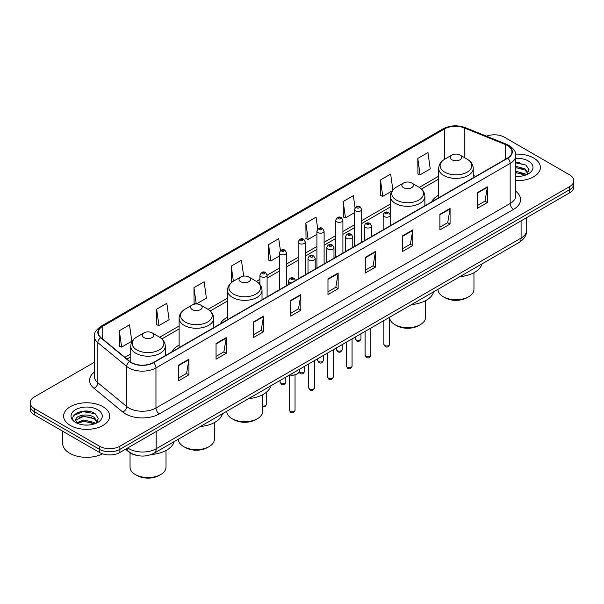 <?xml version="1.0" encoding="UTF-8"?>
<svg xmlns="http://www.w3.org/2000/svg" width="604" height="604" viewBox="0 0 604 604"><rect width="100%" height="100%" fill="white"/><g stroke="black" fill="none" stroke-linecap="round" stroke-linejoin="round"><path stroke-width="0.91" d="M179.124 345.073A25.421 14.677 0 0 0 171.966 351.77M227.489 317.145A25.421 14.677 0 0 0 220.332 323.85M438.708 195.205A25.421 14.677 0 0 0 431.55 201.902M135.991 455.205A14.39 8.305 180 0 1 129.128 452.162L125.549 449.217M88.561 411.316A19.185 11.076 0 0 0 77.335 412.653M519.274 162.642A19.185 11.076 0 0 0 515.786 162.627M94.383 362.257L34.413 396.881A14.39 8.305 0 0 0 30.2 402.755L30.2 409.021A14.39 8.305 0 0 0 34.413 414.895L99.532 452.487A14.39 8.305 0 0 0 119.879 452.487L569.587 192.857A14.39 8.305 0 0 0 573.8 186.983L573.8 183.85A14.39 8.305 0 0 1 569.587 189.724A14.39 8.305 0 0 0 573.8 183.85L573.8 180.717A14.39 8.305 0 0 0 569.587 174.843L504.468 137.244A14.39 8.305 0 0 0 486.454 136.157M30.2 402.755A14.39 8.305 0 0 0 34.413 408.629L99.532 446.228A14.39 8.305 0 0 0 119.879 446.228L119.879 449.353L569.587 189.724L119.879 449.353A14.39 8.305 0 0 1 99.532 449.353A14.39 8.305 0 0 0 119.879 449.353L119.879 452.487M34.413 408.629L34.413 411.762L99.532 449.353L34.413 411.762A14.39 8.305 0 0 1 30.2 405.888A14.39 8.305 0 0 0 34.413 411.762L34.413 414.895M533.634 157.999A23.02 13.288 0 0 0 515.68 154.141A23.02 13.288 0 0 1 533.634 157.999A23.02 13.288 0 0 1 540.376 167.399A23.02 13.288 0 0 0 533.634 157.999M102.922 406.673A23.02 13.288 0 0 0 77.833 403.789A23.02 13.288 0 0 0 63.624 416.073A23.02 13.288 0 0 0 70.366 425.465A23.02 13.288 0 0 0 95.455 428.349A23.02 13.288 0 0 0 109.664 416.073A23.02 13.288 0 0 0 102.922 406.673A23.02 13.288 0 0 0 77.833 403.789A23.02 13.288 0 0 0 63.624 416.073A23.02 13.288 0 0 0 70.366 425.465A23.02 13.288 0 0 0 95.455 428.349A23.02 13.288 0 0 0 109.664 416.073A23.02 13.288 0 0 0 102.922 406.673M507.451 145.549A15.349 8.864 180 0 1 511.95 151.815A15.349 8.864 180 0 1 507.451 158.082L153.25 362.574A15.349 8.864 180 0 1 129.822 361.396L100.996 337.621A15.349 8.864 180 0 1 98.225 332.54A15.349 8.864 180 0 1 102.718 326.273L444.574 128.901A15.349 8.864 180 0 1 464.234 127.912L505.405 144.552A15.349 8.864 180 0 1 507.451 145.549M507.722 145.39A15.734 9.083 0 0 0 505.624 144.371L464.453 127.731A15.734 9.083 0 0 0 444.31 128.75L102.446 326.115A15.734 9.083 0 0 0 100.687 337.749L129.513 361.517A15.734 9.083 0 0 0 153.522 362.732L507.722 158.233A15.734 9.083 0 0 0 507.722 145.39M178.754 365.043L178.754 380.709L188.931 374.835L188.931 359.169L178.754 365.043M178.754 377.93L186.591 373.408L188.886 359.69A3.835 2.212 -120 0 0 188.931 359.169M186.523 373.446L188.931 374.835M216.058 343.502L216.058 359.169L226.236 353.295L226.236 337.628L216.058 343.502M216.058 356.39L223.895 351.868L226.19 338.149A3.835 2.212 -120 0 0 226.236 337.628M223.827 351.906L226.236 353.295M253.363 321.97L253.363 337.628L263.54 331.755L263.54 316.096L253.363 321.97M253.363 334.85L261.2 330.328L263.503 316.609A3.835 2.212 -120 0 0 263.54 316.096M261.132 330.365L263.54 331.755M290.675 300.43L290.675 316.096L300.845 310.222L300.845 294.556L290.675 300.43M290.675 313.31L298.512 308.787L300.807 295.077A3.835 2.212 -120 0 0 300.845 294.556M298.436 308.833L300.845 310.222M477.205 192.736L477.205 208.403L487.375 202.529L487.375 186.863L477.205 192.736M477.205 205.624L485.042 201.094L487.337 187.383A3.835 2.212 -120 0 0 487.375 186.863M484.967 201.14L487.375 202.529M439.893 214.277L439.893 229.943L450.071 224.069L450.071 208.403L439.893 214.277M439.893 227.157L447.73 222.634L450.033 208.924A3.835 2.212 -120 0 0 450.071 208.403M447.662 222.672L450.071 224.069M402.589 235.817L402.589 251.475L412.766 245.602L412.766 229.943L402.589 235.817M402.589 248.697L410.426 244.175L412.721 230.456A3.835 2.212 -120 0 0 412.766 229.943M410.358 244.212L412.766 245.602M365.284 257.349L365.284 273.016L375.462 267.142L375.462 251.475L365.284 257.349M365.284 270.237L373.121 265.715L375.416 251.996A3.835 2.212 -120 0 0 375.462 251.475M373.053 265.752L375.462 267.142M327.98 278.889L327.98 294.556L338.149 288.682L338.149 273.016L327.98 278.889M327.98 291.777L335.816 287.247L338.112 273.536A3.835 2.212 -120 0 0 338.149 273.016M335.748 287.293L338.149 288.682M515.786 180.656A23.02 13.288 0 0 0 540.376 167.399A23.02 13.288 0 0 1 515.786 180.656M119.879 446.228L569.587 186.591A14.39 8.305 0 0 0 573.8 180.717M196.368 303.955L206.417 298.157L204.122 281.789L193.952 287.663L194.111 303.231M156.64 309.203L158.943 325.571L169.112 319.69L166.817 303.329L156.64 309.203L156.806 324.771M119.335 330.735L121.63 347.104L131.808 341.23L129.513 324.861L119.335 330.735L119.501 346.311M317.719 229.135L316.043 217.176L305.866 223.05L306.032 238.618M355.046 207.746L353.348 195.636L343.17 201.509L343.336 217.078M392.879 189.943L390.652 174.095L380.475 179.969L380.641 195.537M417.787 158.429L420.082 174.798L430.252 168.924L427.957 152.555L417.787 158.429L417.945 174.005M243.654 276.096L241.426 260.248L231.257 266.122L231.415 281.691M280.399 250.584L278.731 238.708L268.561 244.582L268.727 260.158M268.561 244.582L270.856 260.951L279.342 256.051M270.856 260.951L268.561 260.09M305.866 223.05L308.161 239.411L316.919 234.36M308.161 239.411L305.866 238.557M343.17 201.509L345.465 217.878L354.495 212.661M345.465 217.878L343.17 217.017M380.475 179.969L382.777 196.338L392.079 190.962M382.777 196.338L380.475 195.477M420.082 174.798L417.787 173.937M232.215 281.993L231.257 281.63M231.257 266.122L233.371 281.23M196.066 303.963L193.952 303.17M193.952 287.663L196.232 303.963M158.943 325.571L156.64 324.71M121.63 347.104L119.335 346.251M515.786 176.255L518.391 176.406M515.786 171.279L525.027 173.793L526.295 174.813M515.786 172.525L525.254 175.19M515.786 166.311L525.027 168.818L528.138 173.121M515.786 167.55L525.027 170.064L527.896 173.446M515.786 176.383A15.636 9.03 0 0 0 528.417 173.786A15.636 9.03 0 0 0 528.417 161.011A15.636 9.03 0 0 0 515.786 158.414M526.665 174.654L529.112 169.845L526.016 165.179L515.786 162.378M515.786 162.861L525.805 165.035M515.786 167.837L522.339 168.69M515.786 172.804L522.339 173.665M437.983 289.308L437.983 289.384A17.984 10.381 0 0 0 443.253 296.73L444.952 297.712A15.591 9 0 0 0 466.998 297.712L468.689 296.73A17.984 10.381 0 0 0 473.959 289.384L473.959 272.721M444.952 297.712L443.253 296.73A17.984 10.381 0 0 0 468.689 296.73M451.905 159.766A5.753 3.322 0 0 0 460.044 159.766A5.753 3.322 0 0 0 460.044 155.062L467.186 159.192A15.863 9.158 0 0 1 467.186 172.14A15.863 9.158 0 0 1 444.755 172.14A15.863 9.158 0 0 1 444.755 159.192C440.852 161.51 438.836 164.59 438.708 168.433A17.267 9.966 0 0 0 443.766 175.485A17.267 9.966 0 0 0 462.581 177.644A17.267 9.966 0 0 0 473.242 168.433C473.113 164.59 471.097 161.51 467.186 159.192L460.044 155.062A5.753 3.322 0 0 0 451.905 155.062A5.753 3.322 0 0 0 451.905 159.766M459.931 276.64A26.38 15.228 0 0 0 482.052 263.865M389.633 317.583A17.984 10.381 0 0 0 394.895 324.65L396.586 325.632A15.591 9 0 0 0 418.632 325.632L420.331 324.65A17.984 10.381 0 0 0 425.594 317.311L425.594 300.641M396.586 325.632L394.895 324.65A17.984 10.381 0 0 0 420.331 324.65M403.54 187.685A5.753 3.322 0 0 0 411.679 187.685A5.753 3.322 0 0 0 411.679 182.982L418.829 187.112A15.863 9.158 0 0 1 418.829 200.06A15.863 9.158 0 0 1 396.398 200.06A15.863 9.158 0 0 1 396.39 187.112C392.487 189.43 390.471 192.51 390.343 196.353A17.267 9.966 0 0 0 395.401 203.405A17.267 9.966 0 0 0 414.216 205.564A17.267 9.966 0 0 0 424.876 196.353C424.748 192.51 422.732 189.43 418.829 187.112L411.679 182.982A5.753 3.322 0 0 0 403.54 182.982A5.753 3.322 0 0 0 403.54 187.685M411.566 304.559A26.38 15.228 0 0 0 433.687 291.785M226.764 411.256L226.764 411.332A17.984 10.381 0 0 0 232.034 418.678L233.733 419.652A15.591 9 0 0 0 255.771 419.652L257.47 418.678A17.984 10.381 0 0 0 262.74 411.332L262.74 394.669M233.733 419.652L232.034 418.678A17.984 10.381 0 0 0 257.47 418.678M240.679 281.706A5.753 3.322 0 0 0 248.825 281.706A5.753 3.322 0 0 0 248.825 277.01L255.968 281.139A15.863 9.158 0 0 1 255.968 294.088A15.863 9.158 0 0 1 233.537 294.088A15.863 9.158 0 0 1 233.537 281.139C229.633 283.457 227.61 286.538 227.489 290.381A17.267 9.966 0 0 0 232.54 297.432A17.267 9.966 0 0 0 251.362 299.592A17.267 9.966 0 0 0 262.015 290.381C261.894 286.538 259.871 283.457 255.968 281.139L248.825 277.01A5.753 3.322 0 0 0 240.679 277.01A5.753 3.322 0 0 0 240.679 281.706M248.712 398.587A26.38 15.228 0 0 0 270.834 385.813M178.407 439.176L178.407 439.251A17.984 10.381 0 0 0 183.669 446.598L185.368 447.579A15.591 9 0 0 0 207.414 447.579L209.105 446.598A17.984 10.381 0 0 0 214.375 439.251L214.375 422.589M185.368 447.579L183.669 446.598A17.984 10.381 0 0 0 209.105 446.598M192.321 309.633A5.753 3.322 0 0 0 200.46 309.633A5.753 3.322 0 0 0 200.46 304.929L207.602 309.059A15.863 9.158 0 0 1 207.61 309.059A15.863 9.158 0 0 1 207.602 322.007A15.863 9.158 0 0 1 185.171 322.007A15.863 9.158 0 0 1 185.171 309.059C181.268 311.377 179.252 314.457 179.124 318.3A17.267 9.966 0 0 0 184.182 325.352A17.267 9.966 0 0 0 202.997 327.511A17.267 9.966 0 0 0 213.657 318.3C213.529 314.457 211.513 311.377 207.61 309.059L200.46 304.929A5.753 3.322 0 0 0 192.321 304.929A5.753 3.322 0 0 0 192.321 309.633M200.347 426.507A26.38 15.228 0 0 0 222.468 413.732M130.041 452.841L130.041 467.179A17.984 10.381 0 0 0 135.311 474.517L137.002 475.499A15.591 9 0 0 0 159.048 475.499L160.747 474.517A17.984 10.381 0 0 0 166.017 467.179L166.017 450.516M137.002 475.499L135.311 474.517A17.984 10.381 0 0 0 160.747 474.517M143.956 337.553A5.753 3.322 0 0 0 152.095 337.553A5.753 3.322 0 0 0 152.095 332.849L159.245 336.979A15.863 9.158 0 0 1 159.245 349.927A15.863 9.158 0 0 1 136.814 349.927A15.863 9.158 0 0 1 136.814 336.979C132.903 339.297 130.887 342.377 130.758 346.22A17.267 9.966 0 0 0 135.817 353.272A17.267 9.966 0 0 0 154.639 355.431A17.267 9.966 0 0 0 165.292 346.22C165.164 342.377 163.148 339.297 159.245 336.979L152.095 332.849A5.753 3.322 0 0 0 143.956 332.849A5.753 3.322 0 0 0 143.956 337.553M151.43 454.472A26.38 15.228 0 0 0 174.111 441.652M62.665 431.203L62.665 443.479A23.979 13.847 0 0 0 69.686 453.272A23.979 13.847 0 0 0 102.574 453.831M84.024 424.974L87.678 425.08M76.851 422.679L83.835 420.014L94.307 422.46L95.575 423.479M77.493 423.351L83.835 421.26L94.541 423.865M76.965 423.162L75.84 420.535A10.842 6.259 0 0 0 77.591 423.434M97.425 421.788L94.307 417.492C87.799 412.63 74.413 415.627 75.84 420.535L75.802 420.059M75.87 420.686L76.172 419.878L83.835 416.284L94.307 418.731L97.176 422.113M95.945 423.329L98.399 418.519L95.296 413.846C84.326 405.956 64.824 416.352 76.089 422.724L76.648 423.064M97.705 409.686A15.636 9.03 0 0 0 75.583 409.686A15.636 9.03 0 0 0 75.583 422.453A15.636 9.03 0 0 0 97.705 422.453A15.636 9.03 0 0 0 97.705 409.686M73.801 415.416L82.982 411.649L95.085 413.702M79.539 417.243L82.982 416.617L91.627 417.364M79.539 422.219L82.982 421.592L91.627 422.332M127.746 447.949A19.185 11.076 0 0 0 129.037 448.772A19.185 11.076 0 0 0 156.164 448.772L521.086 238.082A19.185 11.076 0 0 0 526.711 230.252C526.847 235.016 524.31 239.086 519.1 242.476L154.179 453.159A9.596 5.542 60 0 0 156.164 448.772L156.164 431.535M521.086 220.853L521.086 238.082A9.596 5.542 60 0 1 519.1 242.476M126.968 448.394A9.596 6.418 129.5 0 0 128.644 451.513L125.73 449.112M569.587 192.857L569.587 186.591M99.532 452.487L99.532 446.228M515.786 191.279A23.979 13.847 180 0 1 513.559 209.377L159.358 413.876A4.794 2.771 60 0 1 155.96 408.002L510.169 203.503A19.185 11.076 0 0 0 515.786 195.673L515.786 155.575A19.185 11.076 180 0 1 510.169 163.405A4.794 2.771 -120 0 0 507.722 158.233M159.358 413.876A23.979 13.847 180 0 1 125.443 413.876A23.979 13.847 180 0 1 122.755 412.026L93.922 388.259A23.979 13.847 180 0 1 94.383 372.011M128.833 408.002A19.185 11.076 0 0 0 155.96 408.002L155.96 367.904A19.185 11.076 180 0 1 126.681 366.424L97.856 342.649A19.185 11.076 180 0 1 94.383 336.3L94.383 376.398A19.185 11.076 0 0 0 97.856 382.755L126.681 406.522A19.185 11.076 0 0 0 128.833 408.002M515.786 155.575C516.428 152.578 514.223 149.233 509.172 145.541L506.65 144.318A4.794 2.25 112 0 0 505.624 144.371M506.65 144.318L465.48 127.678C457.538 124.862 449.995 125.277 442.86 128.901A4.794 2.771 60 0 1 444.31 128.75M102.446 326.115A4.794 2.771 -120 0 0 100.996 326.273C96.021 329.852 93.816 333.197 94.383 336.3M100.687 337.749A4.794 3.209 129.5 0 0 97.856 342.649L97.856 382.755A4.794 3.209 -50.5 0 1 93.922 388.259M465.48 127.678A4.794 2.25 112 0 0 464.453 127.731M129.513 361.517A4.794 3.209 129.5 0 0 126.681 366.424L126.681 406.522A4.794 3.209 -50.5 0 1 122.755 412.026M153.522 362.732A4.794 2.771 60 0 1 155.96 367.904L510.169 163.405L510.169 203.503A4.794 2.771 60 0 0 513.559 209.377M102.718 326.273L102.718 339.04M505.405 144.552L505.405 159.26M464.234 127.912L464.234 157.485M475.703 176.406L473.242 175.409M444.574 128.901L444.574 159.29M438.708 176.157L419.267 187.376M390.343 204.077L361.69 220.619M354.495 224.771L342.906 231.468M335.711 235.62L324.114 242.31M316.919 246.47L305.33 253.159M298.134 257.312L286.538 264.008M279.342 268.161L267.104 275.228M259.909 279.38L256.413 281.404M227.489 298.104L208.048 309.323M179.124 326.024L159.69 337.243M130.758 353.944L124.9 357.326M327.98 279.388L338.112 273.536M365.284 257.848L375.416 251.996M402.589 236.307L412.721 230.456M439.893 214.775L450.033 208.924M477.205 193.235L487.337 187.383M290.675 300.928L300.807 295.077M253.363 322.461L263.503 316.609M216.058 344.001L226.19 338.149M178.754 365.541L188.886 359.69M389.633 344.348C388.682 346.938 387.209 347.693 385.216 346.62L383.872 344.348A2.877 1.661 0 0 0 384.718 345.526A2.877 1.661 0 0 0 387.851 345.881A2.877 1.661 0 0 0 389.633 344.348L389.633 317.228M384.212 216.587A3.594 2.076 180 0 1 383.155 215.115C384.076 212.163 385.956 211.309 388.802 212.548L390.35 215.115A3.594 2.076 180 0 1 388.13 217.032A3.594 2.076 180 0 1 384.212 216.587M387.602 212.668A1.2 0.695 0 0 0 385.903 212.668A1.2 0.695 0 0 0 385.903 213.65A1.2 0.695 0 0 0 387.602 213.65A1.2 0.695 0 0 0 387.602 212.668M370.841 355.197C369.897 357.787 368.425 358.542 366.424 357.47L365.088 355.197A2.877 1.661 0 0 0 365.926 356.368A2.877 1.661 0 0 0 369.067 356.73A2.877 1.661 0 0 0 370.841 355.197L370.841 328.07M365.42 227.429A3.594 2.076 180 0 1 364.363 225.964C365.284 223.012 367.164 222.159 370.01 223.397L371.558 225.964A3.594 2.076 180 0 1 369.338 227.882A3.594 2.076 180 0 1 365.42 227.429M368.81 223.518A1.2 0.695 0 0 0 367.119 223.518A1.2 0.695 0 0 0 367.119 224.492A1.2 0.695 0 0 0 368.81 224.492A1.2 0.695 0 0 0 368.81 223.518M352.057 366.047C351.105 368.629 349.633 369.391 347.64 368.319L346.296 366.047A2.877 1.661 0 0 0 347.141 367.217A2.877 1.661 0 0 0 350.275 367.579A2.877 1.661 0 0 0 352.057 366.047L352.057 338.919M346.628 238.278A3.594 2.076 180 0 1 345.579 236.813C346.5 233.861 348.38 233.008 351.218 234.246L352.774 236.813A3.594 2.076 180 0 1 350.554 238.731A3.594 2.076 180 0 1 346.628 238.278M350.026 234.367A1.2 0.695 0 0 0 348.327 234.367A1.2 0.695 0 0 0 348.327 235.341A1.2 0.695 0 0 0 350.026 235.341A1.2 0.695 0 0 0 350.026 234.367M333.265 376.888C332.313 379.478 330.841 380.241 328.848 379.161L327.511 376.888A2.877 1.661 0 0 0 328.349 378.066A2.877 1.661 0 0 0 331.49 378.429A2.877 1.661 0 0 0 333.265 376.888L333.265 349.769M327.844 249.127A3.594 2.076 180 0 1 326.787 247.655C327.708 244.711 329.588 243.85 332.434 245.096L333.982 247.655A3.594 2.076 180 0 1 331.762 249.58A3.594 2.076 180 0 1 327.844 249.127M331.234 245.209A1.2 0.695 0 0 0 329.535 245.209A1.2 0.695 0 0 0 329.535 246.19A1.2 0.695 0 0 0 331.234 246.19A1.2 0.695 0 0 0 331.234 245.209M314.473 387.738C313.529 390.327 312.057 391.082 310.056 390.01L308.719 387.738A2.877 1.661 0 0 0 309.565 388.916A2.877 1.661 0 0 0 312.698 389.27A2.877 1.661 0 0 0 314.473 387.738L314.473 360.618M309.052 259.977A3.594 2.076 180 0 1 308.002 258.504C308.923 255.552 310.803 254.699 313.642 255.937L315.197 258.504A3.594 2.076 180 0 1 312.978 260.422A3.594 2.076 180 0 1 309.052 259.977M312.449 256.058A1.2 0.695 0 0 0 310.75 256.058A1.2 0.695 0 0 0 310.75 257.04A1.2 0.695 0 0 0 312.449 257.04A1.2 0.695 0 0 0 312.449 256.058M295.039 410.116C294.095 412.706 292.623 413.468 290.63 412.389L289.286 410.116A2.877 1.661 0 0 0 290.131 411.294A2.877 1.661 0 0 0 293.265 411.656A2.877 1.661 0 0 0 295.039 410.116L295.039 374.956M291.264 282.899A3.594 2.076 180 0 1 289.618 282.355A3.594 2.076 180 0 1 288.569 280.89C289.49 277.938 291.37 277.077 294.208 278.323L295.764 280.89M293.016 278.436A1.2 0.695 0 0 0 291.317 278.436A1.2 0.695 0 0 0 291.317 279.418A1.2 0.695 0 0 0 293.016 279.418A1.2 0.695 0 0 0 293.016 278.436M289.777 374.873A7.195 4.152 0 0 0 299.358 370.954L299.358 369.346M297.077 373.989A6.712 3.873 180 0 1 289.656 374.948M356.058 339.826A2.877 1.661 0 0 0 359.199 340.188A2.877 1.661 0 0 0 360.973 338.648C360.022 341.237 358.549 342 356.556 340.92L355.22 338.648A2.877 1.661 0 0 0 356.058 339.826M361.69 242.234L361.69 209.422A3.594 2.076 180 0 1 359.471 211.34A3.594 2.076 180 0 1 355.552 210.887A3.594 2.076 180 0 1 354.495 209.422L354.495 246.387M357.243 207.95A1.2 0.695 0 0 0 358.942 207.95A1.2 0.695 0 0 0 358.942 206.968A1.2 0.695 0 0 0 357.243 206.968A1.2 0.695 0 0 0 357.243 207.95M337.274 350.675A2.877 1.661 0 0 0 340.407 351.03A2.877 1.661 0 0 0 342.181 349.497C341.237 352.087 339.765 352.842 337.764 351.77L336.428 349.497A2.877 1.661 0 0 0 337.274 350.675M342.906 253.084L342.906 220.264A3.594 2.076 180 0 1 340.686 222.181A3.594 2.076 180 0 1 336.76 221.736A3.594 2.076 180 0 1 335.711 220.264L335.711 257.236M338.459 218.799A1.2 0.695 0 0 0 340.15 218.799A1.2 0.695 0 0 0 340.15 217.817A1.2 0.695 0 0 0 338.459 217.817A1.2 0.695 0 0 0 338.459 218.799M318.482 361.524A2.877 1.661 0 0 0 321.615 361.879A2.877 1.661 0 0 0 323.397 360.346C322.445 362.936 320.973 363.691 318.98 362.619L317.636 360.346A2.877 1.661 0 0 0 318.482 361.524M324.114 263.925L324.114 231.113A3.594 2.076 180 0 1 321.894 233.031A3.594 2.076 180 0 1 317.976 232.585A3.594 2.076 180 0 1 316.919 231.113L316.919 268.085M319.667 229.648A1.2 0.695 0 0 0 321.366 229.648A1.2 0.695 0 0 0 321.366 228.667A1.2 0.695 0 0 0 319.667 228.667A1.2 0.695 0 0 0 319.667 229.648M299.176 371.958A2.877 1.661 0 0 0 299.697 372.366A2.877 1.661 0 0 0 302.831 372.728A2.877 1.661 0 0 0 304.605 371.196C303.661 373.778 302.189 374.54 300.188 373.468L299.063 372.215M305.33 274.775L305.33 241.962A3.594 2.076 180 0 1 303.102 243.88A3.594 2.076 180 0 1 299.184 243.427A3.594 2.076 180 0 1 298.134 241.962L298.134 278.927M300.883 240.49A1.2 0.695 0 0 0 302.574 240.49A1.2 0.695 0 0 0 302.574 239.516A1.2 0.695 0 0 0 300.883 239.516A1.2 0.695 0 0 0 300.883 240.49M280.905 383.215A2.877 1.661 0 0 0 284.039 383.578A2.877 1.661 0 0 0 285.82 382.038C284.869 384.627 283.397 385.39 281.404 384.31L280.06 382.038A2.877 1.661 0 0 0 280.905 383.215M286.538 285.624L286.538 252.812A3.594 2.076 180 0 1 284.318 254.729A3.594 2.076 180 0 1 280.399 254.276A3.594 2.076 180 0 1 279.342 252.812L279.342 289.777M282.091 251.339A1.2 0.695 0 0 0 283.789 251.339A1.2 0.695 0 0 0 283.789 250.358A1.2 0.695 0 0 0 282.091 250.358A1.2 0.695 0 0 0 282.091 251.339M262.74 406.024A2.877 1.661 0 0 0 266.387 404.423L265.209 406.59L262.74 407.005M267.104 296.843L267.104 275.19A3.594 2.076 180 0 1 264.884 277.108A3.594 2.076 180 0 1 260.966 276.655A3.594 2.076 180 0 1 259.909 275.19L259.909 284.484M262.657 273.718A1.2 0.695 0 0 0 264.356 273.718A1.2 0.695 0 0 0 264.356 272.744A1.2 0.695 0 0 0 262.657 272.744A1.2 0.695 0 0 0 262.657 273.718M154.179 453.159C146.462 457.039 138.739 457.039 131.023 453.159L128.644 451.513M526.711 230.252L526.711 217.606M442.86 128.901L100.996 326.273M438.708 179.071L421.456 189.029M390.343 206.998L361.69 223.54M354.495 227.693L342.906 234.382M335.711 238.542L324.114 245.232M316.919 249.384L305.33 256.081M298.134 260.233L286.538 266.93M279.342 271.083L267.104 278.15M259.909 282.302L258.603 283.057M227.489 301.019L210.237 310.977M179.124 328.938L161.872 338.904M130.758 356.866L126.983 359.048M473.242 177.833L473.242 168.433M438.708 197.772L438.708 168.433M451.905 155.062L444.755 159.192M424.876 205.753L424.876 196.353M390.343 214.933L390.343 196.353M403.54 182.982L396.39 187.112M262.015 299.78L262.015 290.381M227.489 319.72L227.489 290.381M240.679 277.01L233.537 281.139M213.657 327.7L213.657 318.3M179.124 347.64L179.124 318.3M192.321 304.929L185.171 309.059M165.292 355.62L165.292 346.22M130.758 362.09L130.758 346.22M143.956 332.849L136.814 336.979M383.872 344.348L383.872 320.55M383.155 229.845L383.155 215.115M390.35 225.685L390.35 215.115M365.088 355.197L365.088 331.4M364.363 240.686L364.363 225.964M371.558 236.534L371.558 225.964M346.296 366.047L346.296 342.242M345.579 251.536L345.579 236.813M352.774 247.383L352.774 236.813M327.511 376.888L327.511 353.091M326.787 262.385L326.787 247.655M333.982 258.233L333.982 247.655M308.719 387.738L308.719 363.94M308.002 273.234L308.002 258.504M315.197 269.082L315.197 258.504M289.286 410.116L289.286 375.159M288.569 284.454L288.569 280.89M299.358 370.954L298.716 372.781L295.862 374.707L292.193 375.311L289.535 375.016M360.973 338.648L360.973 333.77M361.69 209.422L360.143 206.855C358.051 205.345 356.171 206.198 354.495 209.422M355.22 338.648L355.22 337.092M342.181 349.497L342.181 344.62M342.906 220.264L341.351 217.697C339.267 216.194 337.387 217.047 335.711 220.264M336.428 349.497L336.428 347.942M323.397 360.346L323.397 355.469M324.114 231.113L322.566 228.546C320.475 227.044 318.595 227.897 316.919 231.113M317.636 360.346L317.636 358.791M304.605 371.196L304.605 366.311M305.33 241.962L303.774 239.395C301.69 237.885 299.811 238.746 298.134 241.962M285.82 382.038L285.82 377.16M286.538 252.812L284.99 250.245C282.899 248.735 281.019 249.588 279.342 252.812M280.06 382.038L280.06 380.482M266.387 404.423L266.387 392.245M267.104 275.19L265.556 272.623C263.465 271.113 261.585 271.974 259.909 275.19"/></g></svg>
